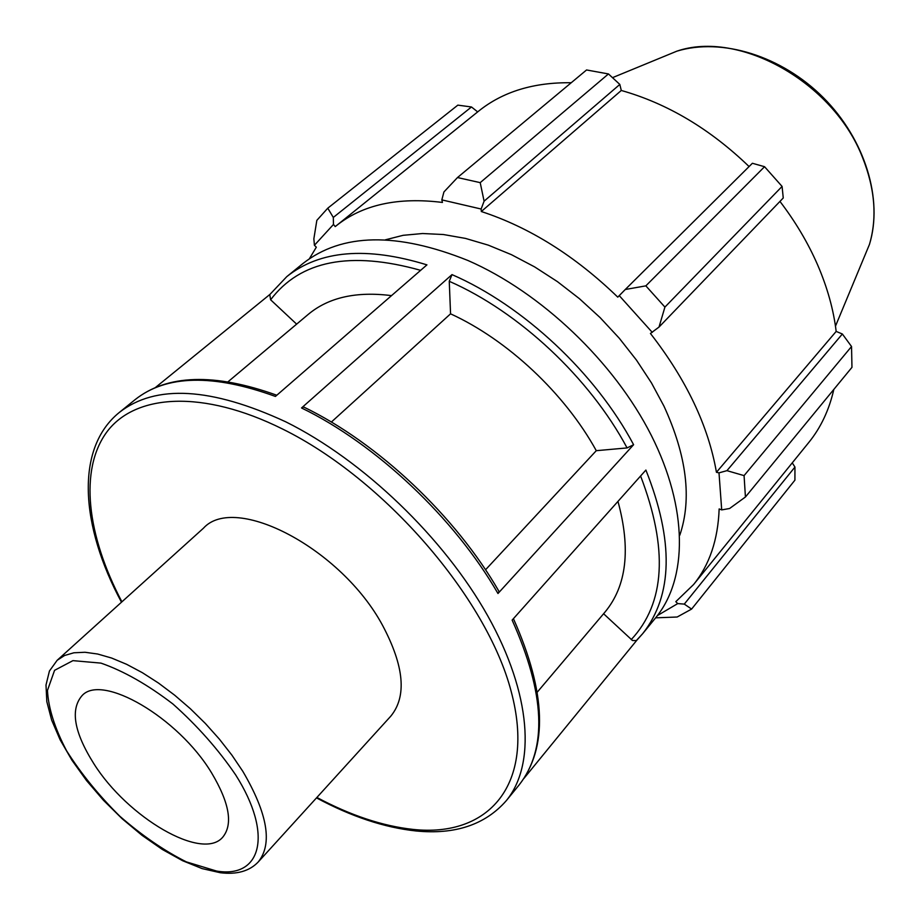 <?xml version="1.0" encoding="UTF-8"?>
<svg xmlns="http://www.w3.org/2000/svg" width="920" height="920" viewBox="0 0 920 920"><rect width="100%" height="100%" fill="white"/><g stroke="black" fill="none" stroke-linecap="round" stroke-linejoin="round"><path stroke-width="1.38" d="M211.646 772.984C229.494 802.987 233.197 824.389 222.743 837.188C202.32 861.534 127.57 817.477 93.84 763.692C74.117 732.331 70.138 709.711 81.88 695.831C101.395 672.899 178.204 717.255 211.646 772.984M57.155 660.295L203.435 528.218C234.807 493.223 341.159 548.285 382.559 625.358C404.236 666.195 406.973 696.474 390.77 716.197L258.186 862.029C272.791 843.962 267.674 813.751 242.834 771.362L231.932 755.182L219.351 739.105L205.39 723.499L190.359 708.733L174.605 695.152L158.481 683.054L142.381 672.704L126.649 664.32L111.642 658.053L97.669 654.028L85.008 652.269L73.922 652.774L64.584 655.488L57.155 660.295L49.427 671.036L46 685.043L46.816 701.615L51.646 720.095L60.145 739.829L71.932 760.207L86.537 780.574L103.465 800.285L122.141 818.731L141.99 835.314L162.357 849.482L182.62 860.729L202.136 868.606L220.271 872.723C236.785 874.747 249.423 871.182 258.186 862.029M304.761 407.548L303.646 406.996L301.53 407.962C375.981 444.026 454.549 518.052 497.973 593.515L499.008 591.445L498.49 590.548M467.923 260.486C541.052 292.33 614.169 361.916 651.303 435.378C688.424 508.955 687.585 578.967 655.833 617.561L642.654 633.707C672.888 595.378 673.969 540.833 645.897 470.051L512.141 620.115C545.203 693.956 547.503 748.937 519.041 785.059L506.241 800.733C535.773 764.945 531.576 694.163 487.749 615.871C443.934 537.717 363.089 460.184 285.844 421.866C211.094 387.251 155.583 384.111 119.301 412.459L135.021 399.705C166.186 374.865 212.992 373.773 275.425 396.428L426.937 264.868C366.62 246.341 319.907 250.251 286.798 276.621L302.979 263.499C341.952 233.001 396.934 232.001 467.923 260.486M497.973 593.515L633.604 444.716C595.573 373.14 523.169 305.509 451.996 274.608L301.53 407.962M269.87 294.457L155.261 387.653M523.825 778.561L636.996 640.032M451.996 274.608L449.259 281.301L450.558 313.823C507.598 339.894 564.834 393.518 596.286 450.685L627.083 447.925L633.604 444.716M269.767 294.607L270.618 299.782L296.631 324.139M228.125 381.697L308.292 314.341C328.578 297.413 356.304 291.18 391.506 295.63M603.589 613.744L632.466 640.504L636.306 640.596L642.654 633.707L636.95 640.078M617.964 501.388C630.947 549.079 626.635 585.971 605.004 612.076L537.384 692.012M450.558 313.823L331.349 422.061M655.615 617.837L677.178 617.009L691.61 609.074L684.284 604.106L677.741 603.589L657.443 615.549M677.741 603.589L675.797 601.68L693.577 584.545C709.469 564.983 718.002 539.787 719.152 508.932L721.706 509.898L729.583 508.507L745.43 496.995L744.073 475.617L726.938 470.66L719.003 472.857L721.706 509.898M719.003 472.857L716.438 472.293C708.388 425.96 686.389 379.684 650.428 333.466L659.019 327.06L664.918 307.096L645.851 285.855L625.266 289.501L619.24 295.63L652.28 332.373M619.24 295.63L617.78 297.148C575.115 255.898 529.621 227.343 481.309 211.519L481.137 209.024L484.092 201.181L480.205 182.643L457.493 177.548L443.923 191.958L441.83 199.881L481.137 209.024M441.83 199.881L442.451 202.446C397.923 196.892 362.48 204.7 336.133 225.871L335.236 226.596L333.477 224.434L333.304 217.442L327.773 208.184L316.836 220.363L313.858 238.82L314.41 245.272L333.477 224.434M314.41 245.272L316.33 247.181L309.384 258.738M385.411 239.809L403.144 235.313L422.591 233.519L443.463 234.531L465.474 238.406L488.267 245.134L511.451 254.679L534.646 266.904L557.428 281.635L579.381 298.643L600.127 317.618L619.275 338.238L636.479 360.122L651.44 382.869L663.929 406.077C686.78 455.894 692.07 498.939 679.799 535.21M457.493 177.548L586.558 69.966L608.465 73.945L480.205 182.643M645.851 285.855L764.554 166.704L752.387 163.277L625.266 289.501M716.438 472.293L836.165 331.418L842.363 333.994L726.938 470.66M744.073 475.617L851.54 346.518L842.363 333.994M792.258 462.852L794.949 467.049L684.284 604.106M691.61 609.074L794.914 480.159L794.949 467.049M659.019 327.06L783.254 197.984L782.081 186.427L664.918 307.096M779.953 201.411C795.535 221.812 808.116 243.041 817.707 265.098C827.402 287.638 833.554 309.741 836.165 331.418M851.54 346.518L851.966 367.344L745.43 496.995M833.831 389.413C829.127 410.021 820.778 427.708 808.772 442.485L693.577 584.545M333.304 217.442L471.477 106.973L457.849 105.133L327.773 208.184M471.477 106.973L477.664 111.895M336.133 225.871L478.584 111.159C502.768 91.701 533.658 82.237 571.228 82.742M484.092 201.181L619.827 84.433L608.465 73.945M619.827 84.433L621.287 90.471C667.333 103.488 709.929 128.846 749.087 166.554M764.554 166.704L782.081 186.427M481.309 211.519L621.287 90.471M485.53 569.79L596.286 450.685M216.602 871.056L186.323 861.867C164.047 850.655 141.887 835.44 119.841 816.235C98.854 795.478 81.109 773.685 66.619 750.835C54.774 728.329 48.392 708.204 47.461 690.46L54.568 670.323L72.933 660.64L100.981 663.124C123.671 671.025 147.637 684.641 172.891 703.972C197.397 725.822 218.327 749.466 235.646 774.881C273.596 834.75 261.142 878.634 216.602 871.056M449.259 281.301C518.914 311.765 589.697 377.901 627.083 447.925M270.618 299.782C300.311 260.475 350.313 250.654 420.647 270.33M640.596 475.996C668.345 548.688 665.229 603.221 631.223 639.619M121.911 601.83C87.112 535.762 78.729 469.878 107.03 431.71C135.424 393.921 202.779 389.321 282.601 429.042C384.284 479.055 486.795 597.816 511.163 691.38C536.268 785.335 488.072 837.671 412.942 829.391C382.628 826.079 350.612 815.43 316.882 797.467M659.099 58.477L676.832 51.175C738.944 29.739 833.301 81.972 862.5 157.389C874.989 188.715 877.312 217.73 869.446 244.444L862.086 262.154M303.703 407.019C377.971 442.888 455.837 516.246 498.985 591.399M135.021 399.705C167.072 374.325 214.337 372.83 276.793 395.232M513.429 618.677C546.238 692.449 548.113 747.902 519.041 785.059M269.767 294.596L286.798 276.621M119.301 412.459C74.715 448.569 80.603 526.401 121.486 602.209M316.503 797.893C351.256 816.569 384.433 827.586 416.001 830.967C455.101 834.819 485.185 824.745 506.241 800.733M612.501 77.659L676.832 51.175C721.763 37.421 781.724 55.867 823.411 97.704C865.11 139.529 883.349 199.559 869.446 244.444L835.475 326.174"/></g></svg>
